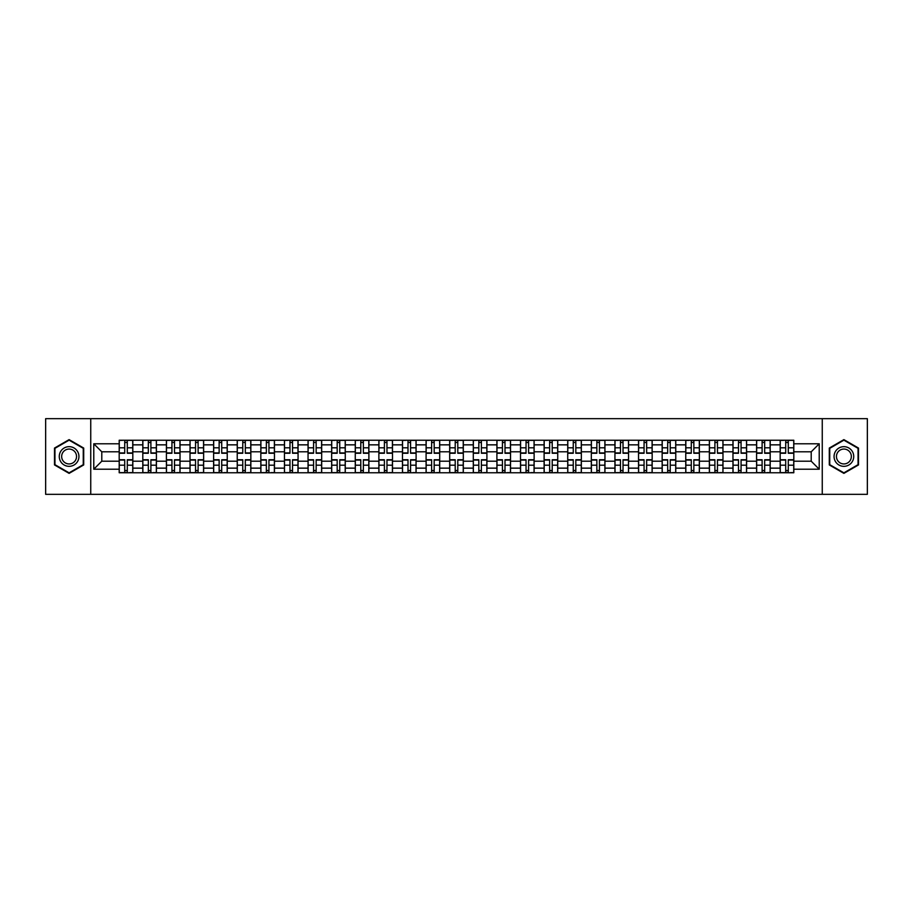 <?xml version="1.0" encoding="UTF-8"?>
<svg xmlns="http://www.w3.org/2000/svg" width="913" height="913" viewBox="0 0 913 913"><rect width="100%" height="100%" fill="white"/><g stroke="black" fill="none" stroke-linecap="round" stroke-linejoin="round"><path stroke-width="1.37" d="M822.259 494.332L867.35 494.332L867.35 418.668L45.65 418.668L45.65 494.332L822.259 494.332L822.259 418.668M142.805 472.763L142.805 444.848L132.819 444.848L132.819 472.763M132.819 444.848L132.819 440.237M142.805 444.848L142.805 440.237M156.42 440.237L156.42 472.763M166.406 472.763L166.406 440.237M180.032 440.237L180.032 472.763M190.018 472.763L190.018 440.237M203.633 440.237L203.633 472.763M213.619 472.763L213.619 440.237M227.246 440.237L227.246 472.763M237.232 472.763L237.232 440.237M250.847 440.237L250.847 472.763M260.833 472.763L260.833 440.237M274.459 440.237L274.459 472.763M284.445 472.763L284.445 440.237M298.06 440.237L298.06 472.763M308.046 472.763L308.046 440.237M321.673 440.237L321.673 472.763M331.659 472.763L331.659 440.237M345.274 440.237L345.274 472.763M355.26 472.763L355.26 440.237M368.886 440.237L368.886 472.763M378.872 472.763L378.872 440.237M392.487 440.237L392.487 472.763M402.473 472.763L402.473 440.237M416.1 440.237L416.1 472.763M426.086 472.763L426.086 440.237M439.701 440.237L439.701 472.763M449.687 472.763L449.687 440.237M463.313 440.237L463.313 472.763M473.299 472.763L473.299 440.237M486.914 440.237L486.914 472.763M496.9 472.763L496.9 440.237M510.527 440.237L510.527 472.763M520.513 472.763L520.513 440.237M534.128 440.237L534.128 472.763M544.114 472.763L544.114 440.237M557.74 440.237L557.74 472.763M567.726 472.763L567.726 440.237M581.341 440.237L581.341 472.763M591.327 472.763L591.327 440.237M604.954 440.237L604.954 472.763M614.94 472.763L614.94 440.237M628.555 440.237L628.555 472.763M638.541 472.763L638.541 440.237M652.167 440.237L652.167 472.763M662.153 472.763L662.153 440.237M675.768 440.237L675.768 472.763M685.754 472.763L685.754 440.237M699.381 440.237L699.381 472.763M709.367 472.763L709.367 440.237M722.982 440.237L722.982 472.763M732.968 472.763L732.968 440.237M746.594 440.237L746.594 472.763M756.58 472.763L756.58 440.237M770.195 440.237L770.195 472.763M780.181 472.763L780.181 440.237M780.181 461.191L770.195 461.191M756.58 461.191L746.594 461.191M732.968 461.191L722.982 461.191M709.367 461.191L699.381 461.191M685.754 461.191L675.768 461.191M662.153 461.191L652.167 461.191M638.541 461.191L628.555 461.191M614.94 461.191L604.954 461.191M591.327 461.191L581.341 461.191M567.726 461.191L557.74 461.191M544.114 461.191L534.128 461.191M520.513 461.191L510.527 461.191M496.9 461.191L486.914 461.191M473.299 461.191L463.313 461.191M449.687 461.191L439.701 461.191M426.086 461.191L416.1 461.191M402.473 461.191L392.487 461.191M378.872 461.191L368.886 461.191M355.26 461.191L345.274 461.191M331.659 461.191L321.673 461.191M308.046 461.191L298.06 461.191M284.445 461.191L274.459 461.191M260.833 461.191L250.847 461.191M237.232 461.191L227.246 461.191M213.619 461.191L203.633 461.191M190.018 461.191L180.032 461.191M166.406 461.191L156.42 461.191M142.805 461.191L132.819 461.191M780.181 451.809L770.195 451.809M756.58 451.809L746.594 451.809M732.968 451.809L722.982 451.809M709.367 451.809L699.381 451.809M685.754 451.809L675.768 451.809M662.153 451.809L652.167 451.809M638.541 451.809L628.555 451.809M614.94 451.809L604.954 451.809M591.327 451.809L581.341 451.809M567.726 451.809L557.74 451.809M544.114 451.809L534.128 451.809M520.513 451.809L510.527 451.809M496.9 451.809L486.914 451.809M473.299 451.809L463.313 451.809M449.687 451.809L439.701 451.809M426.086 451.809L416.1 451.809M402.473 451.809L392.487 451.809M378.872 451.809L368.886 451.809M355.26 451.809L345.274 451.809M331.659 451.809L321.673 451.809M308.046 451.809L298.06 451.809M284.445 451.809L274.459 451.809M260.833 451.809L250.847 451.809M237.232 451.809L227.246 451.809M213.619 451.809L203.633 451.809M190.018 451.809L180.032 451.809M166.406 451.809L156.42 451.809M142.805 451.809L132.819 451.809M101.788 461.191L119.192 461.191L119.192 451.809L101.788 451.809L101.788 461.191L93.777 469.214L93.777 443.786L119.192 443.786L119.192 451.809M793.808 451.809L793.808 461.191L811.212 461.191L811.212 451.809L793.808 451.809L793.808 440.237L119.192 440.237L119.192 443.786M793.808 443.786L819.223 443.786L819.223 469.214L793.808 469.214L793.808 461.191M119.192 461.191L119.192 472.763L793.808 472.763L793.808 469.214M119.192 469.214L93.777 469.214M90.741 494.332L90.741 418.668M83.711 448.066L69.103 439.632L54.506 448.066L54.506 464.934L69.103 473.368L83.711 464.934L83.711 448.066M858.494 448.066L843.897 439.632L829.289 448.066L829.289 464.934L843.897 473.368L858.494 464.934L858.494 448.066M127.295 470.503L124.716 470.503M124.716 442.497L127.295 442.497M150.896 470.503L148.328 470.503M148.328 442.497L150.896 442.497M174.509 470.503L171.929 470.503M171.929 442.497L174.509 442.497M198.11 470.503L195.542 470.503M195.542 442.497L198.11 442.497M221.722 470.503L219.143 470.503M219.143 442.497L221.722 442.497M245.323 470.503L242.755 470.503M242.755 442.497L245.323 442.497M268.936 470.503L266.356 470.503M266.356 442.497L268.936 442.497M292.537 470.503L289.969 470.503M289.969 442.497L292.537 442.497M316.149 470.503L313.57 470.503M313.57 442.497L316.149 442.497M339.75 470.503L337.182 470.503M337.182 442.497L339.75 442.497M363.363 470.503L360.783 470.503M360.783 442.497L363.363 442.497M386.964 470.503L384.396 470.503M384.396 442.497L386.964 442.497M410.576 470.503L407.997 470.503M407.997 442.497L410.576 442.497M434.177 470.503L431.609 470.503M431.609 442.497L434.177 442.497M457.79 470.503L455.21 470.503M455.21 442.497L457.79 442.497M481.391 470.503L478.823 470.503M478.823 442.497L481.391 442.497M505.003 470.503L502.424 470.503M502.424 442.497L505.003 442.497M528.604 470.503L526.036 470.503M526.036 442.497L528.604 442.497M552.217 470.503L549.637 470.503M549.637 442.497L552.217 442.497M575.818 470.503L573.25 470.503M573.25 442.497L575.818 442.497M599.43 470.503L596.851 470.503M596.851 442.497L599.43 442.497M623.031 470.503L620.463 470.503M620.463 442.497L623.031 442.497M646.644 470.503L644.064 470.503M644.064 442.497L646.644 442.497M670.245 470.503L667.677 470.503M667.677 442.497L670.245 442.497M693.857 470.503L691.278 470.503M691.278 442.497L693.857 442.497M717.458 470.503L714.89 470.503M714.89 442.497L717.458 442.497M741.071 470.503L738.491 470.503M738.491 442.497L741.071 442.497M764.672 470.503L762.104 470.503M762.104 442.497L764.672 442.497M788.284 470.503L785.705 470.503M785.705 442.497L788.284 442.497M93.777 443.786L101.788 451.809M811.212 461.191L819.223 469.214M811.212 451.809L819.223 443.786M127.295 453.247L127.295 440.386L132.739 440.386L132.739 453.247L127.295 453.247M124.716 442.349L127.295 442.349M122.445 440.386L119.272 440.386L119.272 453.247L124.716 453.247L124.716 440.386L127.295 440.386M124.716 459.753L124.716 472.614L119.272 472.614L119.272 459.753L124.716 459.753M127.295 470.651L124.716 470.651M129.555 472.614L132.739 472.614L132.739 459.753L127.295 459.753L127.295 472.614L124.716 472.614M150.896 453.247L150.896 440.386L156.34 440.386L156.34 453.247L150.896 453.247M148.328 442.349L150.896 442.349M146.057 440.386L142.873 440.386L142.873 453.247L148.328 453.247L148.328 440.386L150.896 440.386M174.509 453.247L174.509 440.386L179.952 440.386L179.952 453.247L174.509 453.247M171.929 442.349L174.509 442.349M169.658 440.386L166.486 440.386L166.486 453.247L171.929 453.247L171.929 440.386L174.509 440.386M60.589 461.419A9.838 9.838 0 0 0 74.021 465.014A9.838 9.838 0 0 0 77.628 451.581A9.838 9.838 0 0 0 64.184 447.986A9.838 9.838 0 0 0 60.589 461.419M62.655 460.22A7.452 7.452 0 0 0 72.835 462.948A7.452 7.452 0 0 0 75.551 452.78A7.452 7.452 0 0 0 65.382 450.052A7.452 7.452 0 0 0 62.655 460.22M69.103 440.157L83.254 448.329L83.254 464.671L69.103 472.843L54.951 464.671L54.951 448.329L69.103 440.157M835.372 461.419A9.838 9.838 0 0 0 848.816 465.014A9.838 9.838 0 0 0 852.411 451.581A9.838 9.838 0 0 0 838.979 447.986A9.838 9.838 0 0 0 835.372 461.419M837.449 460.22A7.452 7.452 0 0 0 847.618 462.948A7.452 7.452 0 0 0 850.345 452.78A7.452 7.452 0 0 0 840.165 450.052A7.452 7.452 0 0 0 837.449 460.22M843.897 440.157L858.049 448.329L858.049 464.671L843.897 472.843L829.746 464.671L829.746 448.329L843.897 440.157M148.328 459.753L148.328 472.614L142.873 472.614L142.873 459.753L148.328 459.753M150.896 470.651L148.328 470.651M153.167 472.614L156.34 472.614L156.34 459.753L150.896 459.753L150.896 472.614L148.328 472.614M171.929 459.753L171.929 472.614L166.486 472.614L166.486 459.753L171.929 459.753M174.509 470.651L171.929 470.651M176.78 472.614L179.952 472.614L179.952 459.753L174.509 459.753L174.509 472.614L171.929 472.614M198.11 453.247L198.11 440.386L203.553 440.386L203.553 453.247L198.11 453.247M195.542 442.349L198.11 442.349M193.271 440.386L190.087 440.386L190.087 453.247L195.542 453.247L195.542 440.386L198.11 440.386M221.722 453.247L221.722 440.386L227.166 440.386L227.166 453.247L221.722 453.247M219.143 442.349L221.722 442.349M216.872 440.386L213.699 440.386L213.699 453.247L219.143 453.247L219.143 440.386L221.722 440.386M245.323 453.247L245.323 440.386L250.767 440.386L250.767 453.247L245.323 453.247M242.755 442.349L245.323 442.349M240.484 440.386L237.3 440.386L237.3 453.247L242.755 453.247L242.755 440.386L245.323 440.386M195.542 459.753L195.542 472.614L190.087 472.614L190.087 459.753L195.542 459.753M198.11 470.651L195.542 470.651M200.381 472.614L203.553 472.614L203.553 459.753L198.11 459.753L198.11 472.614L195.542 472.614M219.143 459.753L219.143 472.614L213.699 472.614L213.699 459.753L219.143 459.753M221.722 470.651L219.143 470.651M223.993 472.614L227.166 472.614L227.166 459.753L221.722 459.753L221.722 472.614L219.143 472.614M242.755 459.753L242.755 472.614L237.3 472.614L237.3 459.753L242.755 459.753M245.323 470.651L242.755 470.651M247.594 472.614L250.767 472.614L250.767 459.753L245.323 459.753L245.323 472.614L242.755 472.614M268.936 453.247L268.936 440.386L274.379 440.386L274.379 453.247L268.936 453.247M266.356 442.349L268.936 442.349M264.085 440.386L260.913 440.386L260.913 453.247L266.356 453.247L266.356 440.386L268.936 440.386M266.356 459.753L266.356 472.614L260.913 472.614L260.913 459.753L266.356 459.753M268.936 470.651L266.356 470.651M271.207 472.614L274.379 472.614L274.379 459.753L268.936 459.753L268.936 472.614L266.356 472.614M292.537 453.247L292.537 440.386L297.98 440.386L297.98 453.247L292.537 453.247M289.969 442.349L292.537 442.349M287.698 440.386L284.514 440.386L284.514 453.247L289.969 453.247L289.969 440.386L292.537 440.386M289.969 459.753L289.969 472.614L284.514 472.614L284.514 459.753L289.969 459.753M292.537 470.651L289.969 470.651M294.808 472.614L297.98 472.614L297.98 459.753L292.537 459.753L292.537 472.614L289.969 472.614M316.149 453.247L316.149 440.386L321.593 440.386L321.593 453.247L316.149 453.247M313.57 442.349L316.149 442.349M311.299 440.386L308.126 440.386L308.126 453.247L313.57 453.247L313.57 440.386L316.149 440.386M313.57 459.753L313.57 472.614L308.126 472.614L308.126 459.753L313.57 459.753M316.149 470.651L313.57 470.651M318.42 472.614L321.593 472.614L321.593 459.753L316.149 459.753L316.149 472.614L313.57 472.614M339.75 453.247L339.75 440.386L345.205 440.386L345.205 453.247L339.75 453.247M337.182 442.349L339.75 442.349M334.911 440.386L331.727 440.386L331.727 453.247L337.182 453.247L337.182 440.386L339.75 440.386M337.182 459.753L337.182 472.614L331.727 472.614L331.727 459.753L337.182 459.753M339.75 470.651L337.182 470.651M342.021 472.614L345.205 472.614L345.205 459.753L339.75 459.753L339.75 472.614L337.182 472.614M363.363 453.247L363.363 440.386L368.806 440.386L368.806 453.247L363.363 453.247M360.783 442.349L363.363 442.349M358.512 440.386L355.34 440.386L355.34 453.247L360.783 453.247L360.783 440.386L363.363 440.386M360.783 459.753L360.783 472.614L355.34 472.614L355.34 459.753L360.783 459.753M363.363 470.651L360.783 470.651M365.634 472.614L368.806 472.614L368.806 459.753L363.363 459.753L363.363 472.614L360.783 472.614M386.964 453.247L386.964 440.386L392.419 440.386L392.419 453.247L386.964 453.247M384.396 442.349L386.964 442.349M382.125 440.386L378.941 440.386L378.941 453.247L384.396 453.247L384.396 440.386L386.964 440.386M384.396 459.753L384.396 472.614L378.941 472.614L378.941 459.753L384.396 459.753M386.964 470.651L384.396 470.651M389.235 472.614L392.419 472.614L392.419 459.753L386.964 459.753L386.964 472.614L384.396 472.614M410.576 453.247L410.576 440.386L416.02 440.386L416.02 453.247L410.576 453.247M407.997 442.349L410.576 442.349M405.726 440.386L402.553 440.386L402.553 453.247L407.997 453.247L407.997 440.386L410.576 440.386M407.997 459.753L407.997 472.614L402.553 472.614L402.553 459.753L407.997 459.753M410.576 470.651L407.997 470.651M412.847 472.614L416.02 472.614L416.02 459.753L410.576 459.753L410.576 472.614L407.997 472.614M434.177 453.247L434.177 440.386L439.632 440.386L439.632 453.247L434.177 453.247M431.609 442.349L434.177 442.349M429.338 440.386L426.154 440.386L426.154 453.247L431.609 453.247L431.609 440.386L434.177 440.386M431.609 459.753L431.609 472.614L426.154 472.614L426.154 459.753L431.609 459.753M434.177 470.651L431.609 470.651M436.448 472.614L439.632 472.614L439.632 459.753L434.177 459.753L434.177 472.614L431.609 472.614M457.79 453.247L457.79 440.386L463.233 440.386L463.233 453.247L457.79 453.247M455.21 442.349L457.79 442.349M452.939 440.386L449.767 440.386L449.767 453.247L455.21 453.247L455.21 440.386L457.79 440.386M455.21 459.753L455.21 472.614L449.767 472.614L449.767 459.753L455.21 459.753M457.79 470.651L455.21 470.651M460.061 472.614L463.233 472.614L463.233 459.753L457.79 459.753L457.79 472.614L455.21 472.614M481.391 453.247L481.391 440.386L486.846 440.386L486.846 453.247L481.391 453.247M478.823 442.349L481.391 442.349M476.552 440.386L473.368 440.386L473.368 453.247L478.823 453.247L478.823 440.386L481.391 440.386M478.823 459.753L478.823 472.614L473.368 472.614L473.368 459.753L478.823 459.753M481.391 470.651L478.823 470.651M483.662 472.614L486.846 472.614L486.846 459.753L481.391 459.753L481.391 472.614L478.823 472.614M505.003 453.247L505.003 440.386L510.447 440.386L510.447 453.247L505.003 453.247M502.424 442.349L505.003 442.349M500.153 440.386L496.98 440.386L496.98 453.247L502.424 453.247L502.424 440.386L505.003 440.386M502.424 459.753L502.424 472.614L496.98 472.614L496.98 459.753L502.424 459.753M505.003 470.651L502.424 470.651M507.274 472.614L510.447 472.614L510.447 459.753L505.003 459.753L505.003 472.614L502.424 472.614M528.604 453.247L528.604 440.386L534.059 440.386L534.059 453.247L528.604 453.247M526.036 442.349L528.604 442.349M523.765 440.386L520.581 440.386L520.581 453.247L526.036 453.247L526.036 440.386L528.604 440.386M526.036 459.753L526.036 472.614L520.581 472.614L520.581 459.753L526.036 459.753M528.604 470.651L526.036 470.651M530.875 472.614L534.059 472.614L534.059 459.753L528.604 459.753L528.604 472.614L526.036 472.614M552.217 453.247L552.217 440.386L557.66 440.386L557.66 453.247L552.217 453.247M549.637 442.349L552.217 442.349M547.366 440.386L544.194 440.386L544.194 453.247L549.637 453.247L549.637 440.386L552.217 440.386M549.637 459.753L549.637 472.614L544.194 472.614L544.194 459.753L549.637 459.753M552.217 470.651L549.637 470.651M554.488 472.614L557.66 472.614L557.66 459.753L552.217 459.753L552.217 472.614L549.637 472.614M575.818 453.247L575.818 440.386L581.273 440.386L581.273 453.247L575.818 453.247M573.25 442.349L575.818 442.349M570.979 440.386L567.795 440.386L567.795 453.247L573.25 453.247L573.25 440.386L575.818 440.386M573.25 459.753L573.25 472.614L567.795 472.614L567.795 459.753L573.25 459.753M575.818 470.651L573.25 470.651M578.089 472.614L581.273 472.614L581.273 459.753L575.818 459.753L575.818 472.614L573.25 472.614M599.43 453.247L599.43 440.386L604.874 440.386L604.874 453.247L599.43 453.247M596.851 442.349L599.43 442.349M594.58 440.386L591.407 440.386L591.407 453.247L596.851 453.247L596.851 440.386L599.43 440.386M596.851 459.753L596.851 472.614L591.407 472.614L591.407 459.753L596.851 459.753M599.43 470.651L596.851 470.651M601.701 472.614L604.874 472.614L604.874 459.753L599.43 459.753L599.43 472.614L596.851 472.614M623.031 453.247L623.031 440.386L628.486 440.386L628.486 453.247L623.031 453.247M620.463 442.349L623.031 442.349M618.192 440.386L615.02 440.386L615.02 453.247L620.463 453.247L620.463 440.386L623.031 440.386M620.463 459.753L620.463 472.614L615.02 472.614L615.02 459.753L620.463 459.753M623.031 470.651L620.463 470.651M625.302 472.614L628.486 472.614L628.486 459.753L623.031 459.753L623.031 472.614L620.463 472.614M646.644 453.247L646.644 440.386L652.087 440.386L652.087 453.247L646.644 453.247M644.064 442.349L646.644 442.349M641.793 440.386L638.621 440.386L638.621 453.247L644.064 453.247L644.064 440.386L646.644 440.386M644.064 459.753L644.064 472.614L638.621 472.614L638.621 459.753L644.064 459.753M646.644 470.651L644.064 470.651M648.915 472.614L652.087 472.614L652.087 459.753L646.644 459.753L646.644 472.614L644.064 472.614M670.245 453.247L670.245 440.386L675.7 440.386L675.7 453.247L670.245 453.247M667.677 442.349L670.245 442.349M665.406 440.386L662.233 440.386L662.233 453.247L667.677 453.247L667.677 440.386L670.245 440.386M667.677 459.753L667.677 472.614L662.233 472.614L662.233 459.753L667.677 459.753M670.245 470.651L667.677 470.651M672.516 472.614L675.7 472.614L675.7 459.753L670.245 459.753L670.245 472.614L667.677 472.614M693.857 453.247L693.857 440.386L699.301 440.386L699.301 453.247L693.857 453.247M691.278 442.349L693.857 442.349M689.007 440.386L685.834 440.386L685.834 453.247L691.278 453.247L691.278 440.386L693.857 440.386M691.278 459.753L691.278 472.614L685.834 472.614L685.834 459.753L691.278 459.753M693.857 470.651L691.278 470.651M696.128 472.614L699.301 472.614L699.301 459.753L693.857 459.753L693.857 472.614L691.278 472.614M717.458 453.247L717.458 440.386L722.913 440.386L722.913 453.247L717.458 453.247M714.89 442.349L717.458 442.349M712.619 440.386L709.447 440.386L709.447 453.247L714.89 453.247L714.89 440.386L717.458 440.386M714.89 459.753L714.89 472.614L709.447 472.614L709.447 459.753L714.89 459.753M717.458 470.651L714.89 470.651M719.729 472.614L722.913 472.614L722.913 459.753L717.458 459.753L717.458 472.614L714.89 472.614M741.071 453.247L741.071 440.386L746.514 440.386L746.514 453.247L741.071 453.247M738.491 442.349L741.071 442.349M736.22 440.386L733.048 440.386L733.048 453.247L738.491 453.247L738.491 440.386L741.071 440.386M738.491 459.753L738.491 472.614L733.048 472.614L733.048 459.753L738.491 459.753M741.071 470.651L738.491 470.651M743.342 472.614L746.514 472.614L746.514 459.753L741.071 459.753L741.071 472.614L738.491 472.614M764.672 453.247L764.672 440.386L770.127 440.386L770.127 453.247L764.672 453.247M762.104 442.349L764.672 442.349M759.833 440.386L756.66 440.386L756.66 453.247L762.104 453.247L762.104 440.386L764.672 440.386M762.104 459.753L762.104 472.614L756.66 472.614L756.66 459.753L762.104 459.753M764.672 470.651L762.104 470.651M766.943 472.614L770.127 472.614L770.127 459.753L764.672 459.753L764.672 472.614L762.104 472.614M788.284 453.247L788.284 440.386L793.728 440.386L793.728 453.247L788.284 453.247M785.705 442.349L788.284 442.349M783.445 440.386L780.261 440.386L780.261 453.247L785.705 453.247L785.705 440.386L788.284 440.386M785.705 459.753L785.705 472.614L780.261 472.614L780.261 459.753L785.705 459.753M788.284 470.651L785.705 470.651M790.555 472.614L793.728 472.614L793.728 459.753L788.284 459.753L788.284 472.614L785.705 472.614M756.58 444.848L746.594 444.848M732.968 444.848L722.982 444.848M709.367 444.848L699.381 444.848M685.754 444.848L675.768 444.848M662.153 444.848L652.167 444.848M638.541 444.848L628.555 444.848M614.94 444.848L604.954 444.848M591.327 444.848L581.341 444.848M567.726 444.848L557.74 444.848M544.114 444.848L534.128 444.848M520.513 444.848L510.527 444.848M496.9 444.848L486.914 444.848M473.299 444.848L463.313 444.848M449.687 444.848L439.701 444.848M426.086 444.848L416.1 444.848M402.473 444.848L392.487 444.848M378.872 444.848L368.886 444.848M355.26 444.848L345.274 444.848M331.659 444.848L321.673 444.848M308.046 444.848L298.06 444.848M284.445 444.848L274.459 444.848M260.833 444.848L250.847 444.848M237.232 444.848L227.246 444.848M213.619 444.848L203.633 444.848M190.018 444.848L180.032 444.848M166.406 444.848L156.42 444.848M780.181 444.848L770.195 444.848M756.58 468.152L746.594 468.152M732.968 468.152L722.982 468.152M709.367 468.152L699.381 468.152M685.754 468.152L675.768 468.152M662.153 468.152L652.167 468.152M638.541 468.152L628.555 468.152M614.94 468.152L604.954 468.152M591.327 468.152L581.341 468.152M567.726 468.152L557.74 468.152M544.114 468.152L534.128 468.152M520.513 468.152L510.527 468.152M496.9 468.152L486.914 468.152M473.299 468.152L463.313 468.152M449.687 468.152L439.701 468.152M426.086 468.152L416.1 468.152M402.473 468.152L392.487 468.152M378.872 468.152L368.886 468.152M355.26 468.152L345.274 468.152M331.659 468.152L321.673 468.152M308.046 468.152L298.06 468.152M284.445 468.152L274.459 468.152M260.833 468.152L250.847 468.152M237.232 468.152L227.246 468.152M213.619 468.152L203.633 468.152M190.018 468.152L180.032 468.152M166.406 468.152L156.42 468.152M142.805 468.152L132.819 468.152M780.181 468.152L770.195 468.152M127.295 452.928L132.739 452.928M127.295 447.815L132.739 447.815M119.272 452.928L124.716 452.928M119.272 447.815L124.716 447.815M124.716 460.072L119.272 460.072M124.716 465.185L119.272 465.185M132.739 460.072L127.295 460.072M132.739 465.185L127.295 465.185M150.896 452.928L156.34 452.928M150.896 447.815L156.34 447.815M142.873 452.928L148.328 452.928M142.873 447.815L148.328 447.815M174.509 452.928L179.952 452.928M174.509 447.815L179.952 447.815M166.486 452.928L171.929 452.928M166.486 447.815L171.929 447.815M148.328 460.072L142.873 460.072M148.328 465.185L142.873 465.185M156.34 460.072L150.896 460.072M156.34 465.185L150.896 465.185M171.929 460.072L166.486 460.072M171.929 465.185L166.486 465.185M179.952 460.072L174.509 460.072M179.952 465.185L174.509 465.185M198.11 452.928L203.553 452.928M198.11 447.815L203.553 447.815M190.087 452.928L195.542 452.928M190.087 447.815L195.542 447.815M221.722 452.928L227.166 452.928M221.722 447.815L227.166 447.815M213.699 452.928L219.143 452.928M213.699 447.815L219.143 447.815M245.323 452.928L250.767 452.928M245.323 447.815L250.767 447.815M237.3 452.928L242.755 452.928M237.3 447.815L242.755 447.815M195.542 460.072L190.087 460.072M195.542 465.185L190.087 465.185M203.553 460.072L198.11 460.072M203.553 465.185L198.11 465.185M219.143 460.072L213.699 460.072M219.143 465.185L213.699 465.185M227.166 460.072L221.722 460.072M227.166 465.185L221.722 465.185M242.755 460.072L237.3 460.072M242.755 465.185L237.3 465.185M250.767 460.072L245.323 460.072M250.767 465.185L245.323 465.185M268.936 452.928L274.379 452.928M268.936 447.815L274.379 447.815M260.913 452.928L266.356 452.928M260.913 447.815L266.356 447.815M266.356 460.072L260.913 460.072M266.356 465.185L260.913 465.185M274.379 460.072L268.936 460.072M274.379 465.185L268.936 465.185M292.537 452.928L297.98 452.928M292.537 447.815L297.98 447.815M284.514 452.928L289.969 452.928M284.514 447.815L289.969 447.815M289.969 460.072L284.514 460.072M289.969 465.185L284.514 465.185M297.98 460.072L292.537 460.072M297.98 465.185L292.537 465.185M316.149 452.928L321.593 452.928M316.149 447.815L321.593 447.815M308.126 452.928L313.57 452.928M308.126 447.815L313.57 447.815M313.57 460.072L308.126 460.072M313.57 465.185L308.126 465.185M321.593 460.072L316.149 460.072M321.593 465.185L316.149 465.185M339.75 452.928L345.205 452.928M339.75 447.815L345.205 447.815M331.727 452.928L337.182 452.928M331.727 447.815L337.182 447.815M337.182 460.072L331.727 460.072M337.182 465.185L331.727 465.185M345.205 460.072L339.75 460.072M345.205 465.185L339.75 465.185M363.363 452.928L368.806 452.928M363.363 447.815L368.806 447.815M355.34 452.928L360.783 452.928M355.34 447.815L360.783 447.815M360.783 460.072L355.34 460.072M360.783 465.185L355.34 465.185M368.806 460.072L363.363 460.072M368.806 465.185L363.363 465.185M386.964 452.928L392.419 452.928M386.964 447.815L392.419 447.815M378.941 452.928L384.396 452.928M378.941 447.815L384.396 447.815M384.396 460.072L378.941 460.072M384.396 465.185L378.941 465.185M392.419 460.072L386.964 460.072M392.419 465.185L386.964 465.185M410.576 452.928L416.02 452.928M410.576 447.815L416.02 447.815M402.553 452.928L407.997 452.928M402.553 447.815L407.997 447.815M407.997 460.072L402.553 460.072M407.997 465.185L402.553 465.185M416.02 460.072L410.576 460.072M416.02 465.185L410.576 465.185M434.177 452.928L439.632 452.928M434.177 447.815L439.632 447.815M426.154 452.928L431.609 452.928M426.154 447.815L431.609 447.815M431.609 460.072L426.154 460.072M431.609 465.185L426.154 465.185M439.632 460.072L434.177 460.072M439.632 465.185L434.177 465.185M457.79 452.928L463.233 452.928M457.79 447.815L463.233 447.815M449.767 452.928L455.21 452.928M449.767 447.815L455.21 447.815M455.21 460.072L449.767 460.072M455.21 465.185L449.767 465.185M463.233 460.072L457.79 460.072M463.233 465.185L457.79 465.185M481.391 452.928L486.846 452.928M481.391 447.815L486.846 447.815M473.368 452.928L478.823 452.928M473.368 447.815L478.823 447.815M478.823 460.072L473.368 460.072M478.823 465.185L473.368 465.185M486.846 460.072L481.391 460.072M486.846 465.185L481.391 465.185M505.003 452.928L510.447 452.928M505.003 447.815L510.447 447.815M496.98 452.928L502.424 452.928M496.98 447.815L502.424 447.815M502.424 460.072L496.98 460.072M502.424 465.185L496.98 465.185M510.447 460.072L505.003 460.072M510.447 465.185L505.003 465.185M528.604 452.928L534.059 452.928M528.604 447.815L534.059 447.815M520.581 452.928L526.036 452.928M520.581 447.815L526.036 447.815M526.036 460.072L520.581 460.072M526.036 465.185L520.581 465.185M534.059 460.072L528.604 460.072M534.059 465.185L528.604 465.185M552.217 452.928L557.66 452.928M552.217 447.815L557.66 447.815M544.194 452.928L549.637 452.928M544.194 447.815L549.637 447.815M549.637 460.072L544.194 460.072M549.637 465.185L544.194 465.185M557.66 460.072L552.217 460.072M557.66 465.185L552.217 465.185M575.818 452.928L581.273 452.928M575.818 447.815L581.273 447.815M567.795 452.928L573.25 452.928M567.795 447.815L573.25 447.815M573.25 460.072L567.795 460.072M573.25 465.185L567.795 465.185M581.273 460.072L575.818 460.072M581.273 465.185L575.818 465.185M599.43 452.928L604.874 452.928M599.43 447.815L604.874 447.815M591.407 452.928L596.851 452.928M591.407 447.815L596.851 447.815M596.851 460.072L591.407 460.072M596.851 465.185L591.407 465.185M604.874 460.072L599.43 460.072M604.874 465.185L599.43 465.185M623.031 452.928L628.486 452.928M623.031 447.815L628.486 447.815M615.02 452.928L620.463 452.928M615.02 447.815L620.463 447.815M620.463 460.072L615.02 460.072M620.463 465.185L615.02 465.185M628.486 460.072L623.031 460.072M628.486 465.185L623.031 465.185M646.644 452.928L652.087 452.928M646.644 447.815L652.087 447.815M638.621 452.928L644.064 452.928M638.621 447.815L644.064 447.815M644.064 460.072L638.621 460.072M644.064 465.185L638.621 465.185M652.087 460.072L646.644 460.072M652.087 465.185L646.644 465.185M670.245 452.928L675.7 452.928M670.245 447.815L675.7 447.815M662.233 452.928L667.677 452.928M662.233 447.815L667.677 447.815M667.677 460.072L662.233 460.072M667.677 465.185L662.233 465.185M675.7 460.072L670.245 460.072M675.7 465.185L670.245 465.185M693.857 452.928L699.301 452.928M693.857 447.815L699.301 447.815M685.834 452.928L691.278 452.928M685.834 447.815L691.278 447.815M691.278 460.072L685.834 460.072M691.278 465.185L685.834 465.185M699.301 460.072L693.857 460.072M699.301 465.185L693.857 465.185M717.458 452.928L722.913 452.928M717.458 447.815L722.913 447.815M709.447 452.928L714.89 452.928M709.447 447.815L714.89 447.815M714.89 460.072L709.447 460.072M714.89 465.185L709.447 465.185M722.913 460.072L717.458 460.072M722.913 465.185L717.458 465.185M741.071 452.928L746.514 452.928M741.071 447.815L746.514 447.815M733.048 452.928L738.491 452.928M733.048 447.815L738.491 447.815M738.491 460.072L733.048 460.072M738.491 465.185L733.048 465.185M746.514 460.072L741.071 460.072M746.514 465.185L741.071 465.185M764.672 452.928L770.127 452.928M764.672 447.815L770.127 447.815M756.66 452.928L762.104 452.928M756.66 447.815L762.104 447.815M762.104 460.072L756.66 460.072M762.104 465.185L756.66 465.185M770.127 460.072L764.672 460.072M770.127 465.185L764.672 465.185M788.284 452.928L793.728 452.928M788.284 447.815L793.728 447.815M780.261 452.928L785.705 452.928M780.261 447.815L785.705 447.815M785.705 460.072L780.261 460.072M785.705 465.185L780.261 465.185M793.728 460.072L788.284 460.072M793.728 465.185L788.284 465.185"/></g></svg>
